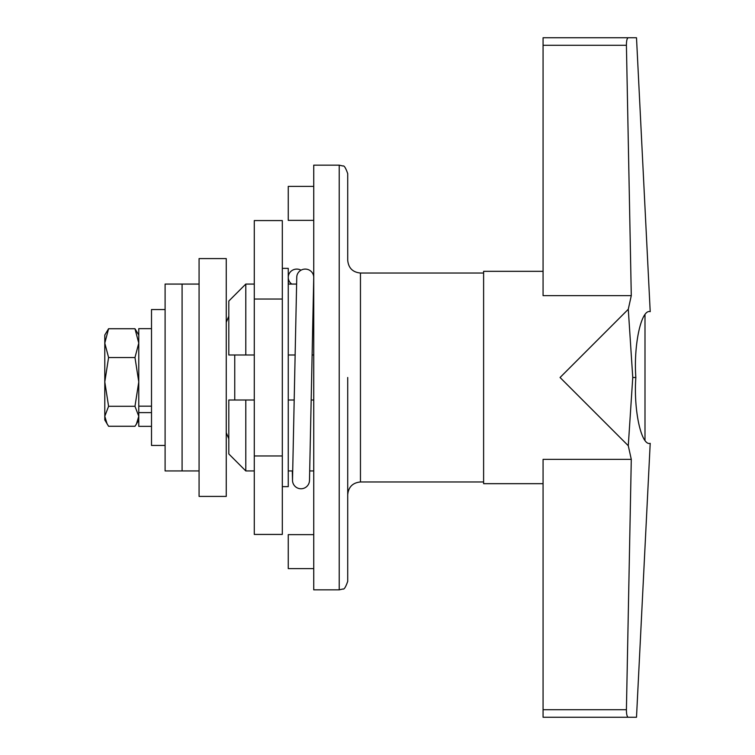 <?xml version="1.0" encoding="UTF-8"?>
<svg xmlns="http://www.w3.org/2000/svg" width="755" height="755" viewBox="0 0 755 755"><rect width="100%" height="100%" fill="white"/><g stroke="black" fill="none" stroke-linecap="round" stroke-linejoin="round"><path stroke-width="1.13" d="M347.715 377.5L347.715 581.35C345.714 587.116 344.11 589.664 342.902 589.004L339.221 589.844L339.221 165.156L342.902 165.996C344.11 165.336 345.714 167.884 347.715 173.65L347.715 260.286C348.47 268.025 352.717 272.272 360.456 273.027L360.456 481.973L483.615 481.973M313.74 220.366L288.259 220.366L288.259 186.391L313.74 186.391M313.74 568.609L288.259 568.609L288.259 534.634L313.74 534.634M339.221 165.156L313.74 165.156L313.74 589.844L339.221 589.844M245.79 470.931L228.803 453.944L228.803 400.008L245.79 400.008L245.79 470.931L254.284 470.931M313.74 400.008L311.183 400.008M294.186 400.008L288.259 400.008M254.284 400.008L245.79 400.008M245.79 354.992L228.803 354.992L228.803 301.056L245.79 284.069L245.79 354.992L254.284 354.992M288.259 354.992L295.13 354.992M312.117 354.992L313.74 354.992M543.072 709.719L543.072 459.361L631.284 459.361L628.283 445.724L560.059 377.5L628.283 309.276L631.284 295.639L626.414 45.281C626.433 40.666 627.056 38.156 628.292 37.75L543.072 37.75L636.503 37.75L650.206 311.673C641.325 308.729 633.436 344.931 635.852 377.5C633.436 410.069 641.325 446.271 650.206 443.327L636.503 717.25L543.072 717.25L543.072 709.719L626.414 709.719C626.433 714.334 627.056 716.844 628.292 717.25M543.072 483.672L483.615 483.672L483.615 271.328L543.072 271.328M631.284 295.639L543.072 295.639L543.072 37.75M628.283 445.724L632.756 377.5L628.283 309.276M631.284 459.361L626.414 709.719M632.756 377.5L635.852 377.5M305.246 269.091A8.494 8.277 -178.8 0 0 296.762 277.189L292.515 480.095A8.494 8.494 0 0 0 300.65 488.759A8.494 8.494 0 0 0 309.493 480.454L313.74 277.547A8.494 8.277 -178.8 0 0 305.246 269.091M301 270.196A8.494 8.277 -1.2 0 0 288.268 277.547A8.494 8.277 -1.2 0 0 291.77 284.069M282.313 268.355L288.259 268.355L288.259 486.645L282.313 486.645M254.284 299.037L282.313 299.037L282.313 220.573L254.284 220.573L254.284 534.427L282.313 534.427L282.313 455.963L254.284 455.963M282.313 299.037L282.313 455.963M199.075 284.069L182.087 284.069L182.087 470.931L165.1 470.931L165.1 284.069L182.087 284.069L182.087 470.931L199.075 470.931M199.075 258.587L199.075 496.412L226.255 496.412L226.255 258.587L199.075 258.587M165.1 309.55L151.51 309.55L151.51 445.45L165.1 445.45M107.125 424.008L104.794 416.288L108.588 406.294L104.794 381.907L108.588 357.521L104.794 343.119L108.588 328.727L104.794 335.031L104.794 419.969L108.588 426.273L134.975 426.273L136.438 424.008L138.769 416.288L134.975 406.294L138.769 381.907L134.975 357.521L138.769 343.119L134.975 328.727L138.769 335.031M151.51 412.607L138.769 412.607L138.769 426.339L151.51 426.339M151.51 328.661L138.769 328.661L138.769 412.607M138.769 406.171L151.51 406.171M108.588 328.727L134.975 328.727M108.588 357.521L134.975 357.521M108.588 406.294L134.975 406.294M644.997 314.788L644.997 440.212M234.748 354.992L234.748 400.008M626.414 45.281L543.072 45.281M288.259 470.931L292.704 470.931M309.692 470.931L313.74 470.931M245.79 284.069L254.284 284.069M288.259 284.069L296.611 284.069M360.456 273.027L483.615 273.027M360.456 481.973C352.717 482.728 348.47 486.975 347.715 494.714M228.803 438.778L226.255 432.709M228.803 316.222L226.255 322.291M288.268 277.547L288.401 284.069M292.308 470.931L292.515 480.454M138.769 419.969L136.438 424.008"/></g></svg>
